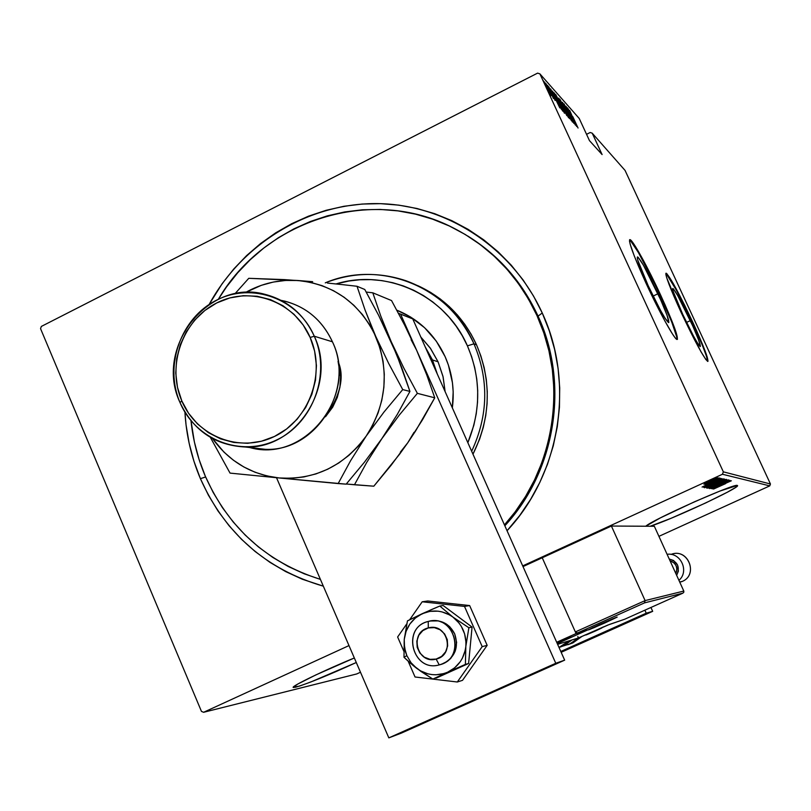<?xml version="1.0" encoding="UTF-8"?>
<svg xmlns="http://www.w3.org/2000/svg" width="811" height="811" viewBox="0 0 811 811"><rect width="100%" height="100%" fill="white"/><g stroke="black" fill="none" stroke-linecap="round" stroke-linejoin="round"><path stroke-width="1.22" d="M504.847 525.792C555.748 470.958 569.596 383.725 538.068 316.138L542.245 312.985C575.07 383.258 560.35 474.09 507.047 530.739L519.729 515.482L530.576 499.444L539.842 482.373L547.435 464.45L553.274 445.837L557.289 426.738L559.438 407.355L559.712 387.871L558.1 368.498L554.623 349.429L549.321 330.868L542.245 312.985L533.486 295.974L523.125 279.998L511.285 265.217L498.086 251.775L483.67 239.792L468.19 229.391L451.798 220.653L434.655 213.668L416.955 208.488L398.85 205.142L380.531 203.662L362.162 204.048L343.935 206.278L326.022 210.333L308.565 216.152L291.757 223.674L275.73 232.828L260.625 243.503L246.595 255.607L233.75 269.019L222.214 283.607L209.126 304.48C242.54 243.209 308.727 202.841 377.571 203.602C446.334 204.494 512.42 247.487 542.245 312.985L538.068 316.138C569.596 383.725 555.748 470.958 504.847 525.792M200.408 478.672L205.619 476.969L200.408 478.672L208.468 495.298L218.058 511.052L229.097 525.761L241.496 539.295L255.151 551.531L269.931 562.337L285.705 571.603L302.331 579.236L323.336 586.171C266.109 569.454 225.134 533.618 200.408 478.672C191.416 457.465 186.256 435.274 184.918 412.1L186.064 425.025L189.166 443.374L193.961 461.307L200.408 478.672M295.67 687.221L293.268 687.464C290.338 686.735 325.404 669.754 354.336 657.985L315.814 674.945L297.738 684.078L293.278 687.14L299.31 686.157L310.694 682.041L356.282 662.516C328.708 675.117 308.504 683.359 295.67 687.221L295.032 685.721L295.67 687.221M645.769 526.238C651.892 519.993 734.725 483.072 737.29 485.444L720.067 491.01L694.48 501.796L660.347 517.905L645.769 526.238M657.934 293.764C666.013 311.525 669.572 321.146 668.619 322.636C665.415 320.031 658.593 307.714 648.171 285.675L637.791 260.209L637.284 257.979L637.395 256.996L638.115 257.259L643.437 265.207L660.742 299.948L667.088 315.428L668.832 322.504L665.284 318.601L660.428 310.248L648.171 285.675C640.051 267.772 636.513 258.192 637.568 256.945C640.903 259.804 647.685 272.08 657.934 293.764L653.129 296.076L657.934 293.764M690.323 320.619C697.582 336.514 700.886 345.151 700.228 346.54C697.653 344.32 691.813 333.574 682.7 314.293L673.252 291.585L672.704 289.527L672.704 288.554L673.231 288.706L677.661 295.488L692.827 326.103L698.606 339.931L700.4 346.388L697.541 343.144L693.405 335.886L682.7 314.293C675.401 298.276 672.116 289.679 672.846 288.483C675.512 290.885 681.341 301.601 690.323 320.619L686.552 322.413L690.323 320.619M707.577 361.382C707.445 357.286 702.326 344.229 692.229 322.2L692.665 321.987C703.695 346.115 708.723 359.263 707.76 361.432C703.887 358.127 695.007 341.776 681.098 312.367L700.897 351.599L705.945 359.668L708.023 361.169L705.205 351.214L696.436 330.28L684.636 305.22L673.535 284.002L666.754 273.571L665.922 273.277L665.902 274.676L666.703 277.757L681.098 312.367C669.977 287.986 665 274.919 666.135 273.185C670.221 276.926 679.06 293.197 692.665 321.987L692.229 322.2C679.03 294.221 670.241 277.97 665.851 273.439M676.982 339.454C677.155 334.994 671.62 320.436 660.367 295.782L660.853 295.549C673.11 322.474 678.533 337.123 677.124 339.485C674.904 340.245 659.363 312.245 646.032 283.232L664.807 320.862L672.177 333.524L674.803 337.325L676.587 339.241L677.479 339.241L674.711 328.313L665.081 304.875L651.77 276.602L638.977 252.414L630.826 240.168L629.711 239.671L629.498 241.09L630.228 244.415L634.384 256.256L646.032 283.232C633.675 255.962 628.302 241.425 629.934 239.62C632.448 239.316 647.948 267.468 660.853 295.549L660.367 295.782C645.13 263.494 634.861 244.861 629.549 239.884M537.602 73.122L41.341 326.427L537.602 73.122L539.903 73.872L579.216 118.457L589.475 140.638L602.107 154.577L592.202 133.166L625.068 170.432L770.45 484.005L723.341 471.84L539.903 73.872L723.341 471.84L722.449 474.253L769.751 485.88L658.927 536.345L769.751 485.88L722.449 474.253L522.7 565.896L722.449 474.253L723.341 471.84L770.45 484.005L769.751 485.88L770.45 484.005L625.068 170.432L592.202 133.166L602.107 154.577L589.475 140.638L579.216 118.457L539.903 73.872L537.602 73.122M360.479 672.238L356.698 673.961L203.602 712.291L348.983 645.586L203.602 712.291L201.452 711.389L40.55 328.658L201.452 711.389L203.602 712.291L356.698 673.961L360.479 672.238M650.169 526.258L671.082 518.29L705.611 502.982L727.315 492.226L735.618 487.421L737.513 485.576C740.686 487.441 669.714 520.439 650.169 526.258M705.388 483.082L717.198 477.436L705.388 483.082M718.475 477.882L703.938 484.299L718.475 477.882M705.296 484.552L719.671 477.993L705.296 484.552M722.236 478.733L703.573 487.279L722.236 478.733M725.064 479.362L706.3 487.766L725.064 479.362M727.234 479.859L708.358 488.131L723.696 481.47L709.503 488.323L727.234 479.859L708.358 488.131L723.696 481.47L709.503 488.323L727.214 479.848M730.001 480.477L711.095 488.597L725.48 482.079L712.048 488.759L730.103 480.497L715.789 486.985L729.241 480.305L711.095 488.597L725.48 482.079L712.048 488.759L730.001 480.477M725.652 483.599L713.629 489.033L725.652 483.599M712.879 488.911L731.37 480.781L724.841 483.265L730.346 480.558L712.879 488.911L731.37 480.781L724.841 483.265L730.346 480.558L712.879 488.911M728.704 479.869L709.544 488.617L728.704 479.869M717.441 483.873L725.551 479.94L723.615 480.335L707.03 488.192L726.413 479.362L716.052 483.65L707.06 488.202L717.441 483.873M714.937 483.376L723.128 479.392L721.161 479.798L704.404 487.746L723.98 478.794L704.404 487.735L714.937 483.376M702.103 487.056L721.466 478.551L714.592 481.146L720.35 478.308L702.073 487.056L721.466 478.551L714.592 481.146L720.35 478.308L702.103 487.056M717.553 478.591L715.849 479.291L717.553 478.591M716.518 478.358L714.805 479.068L716.518 478.358M714.815 477.983L713.092 478.693L714.815 477.983M590.185 132.497L586.556 134.322L590.185 132.497L592.202 133.166L590.185 132.497M550.547 94.309L544.587 82.043L548.966 92.292L550.922 95.799L550.547 94.309L544.475 81.962L549.28 92.9L550.922 95.799L550.547 94.309M547.354 85.277L553.447 98.476L547.354 85.277M555.109 100.442L548.824 86.838L555.109 100.442M553.862 92.606L557.877 102.439L562.712 111.107L554.531 93.356L553.649 92.718L556.762 100.047L562.712 111.107L553.862 92.606M558.749 98.101L559.631 101.304L566.848 115.669L558.749 98.101L559.823 101.72L566.848 115.669L558.749 98.101M562.51 102.348L569.626 118.73L564.04 105.673L571.41 120.697L562.469 102.298L569.626 118.73L564.04 105.673L571.41 120.697L562.51 102.348M567.294 107.731L573.529 121.244L565.946 106.221L573.904 123.454L567.801 110.063L575.394 125.097L567.467 107.934L573.529 121.244L565.987 106.261L573.904 123.454L567.801 110.063L575.394 125.097L567.294 107.731M572.809 116.683L578.05 128.026L572.809 116.683M576.702 126.546L569.667 110.397L571.725 115.355L567.903 108.421L576.702 126.546L569.667 110.397L571.725 115.355L567.903 108.421L576.702 126.546M564.04 103.849L572.485 122.086L564.04 103.849M565.297 109.637L559.914 99.236L566.798 114.756L568.653 117.727L566.585 112.476L559.914 99.236L568.531 117.737L565.297 109.637M561.182 105.045L555.728 94.522L562.307 109.475L564.568 113.205L562.479 107.914L555.728 94.522L564.436 113.226L561.182 105.045M559.833 107.924L552.524 91.106L554.663 96.256L553.751 95.232L550.598 88.926L559.833 107.924L552.524 91.106L554.663 96.256L553.751 95.232L550.598 88.926L559.833 107.924M548.662 87.355L547.749 85.631L548.662 87.355M546.888 85.358L545.975 83.614L546.888 85.358M543.968 82.083L543.046 80.319L543.968 82.083M40.55 328.658L41.341 326.427L40.55 328.658M470.836 237.958L470.187 237.572L470.836 237.958M467.653 235.96C498.745 255.262 522.213 281.985 538.068 316.138C522.213 281.985 498.745 255.262 467.653 235.96M676.952 337.579L671.65 321.795L655.876 286.253L638.49 252.647L630.329 240.411M707.587 361.371L706.472 356.232L702.397 345.374L692.229 322.2L676.486 290.389L666.318 273.783M575.161 123.221L571.796 116.277L575.161 123.221M567.69 115.932L560.766 101.051L567.69 115.932M565.835 113.662L562.966 107.762L565.835 113.662M562.408 106.231L558.961 99.256L562.408 106.231M563.584 111.391L556.589 96.357L563.584 111.391M553.974 93.64L554.531 93.356L553.974 93.64M555.18 94.968L561.334 109.262L554.329 94.542L555.18 94.968L561.688 109.079L556.741 99.814L555.18 94.968M558.221 104.447L554.694 97.178L558.221 104.447M550.172 94.167L545.256 83.614L550.172 94.167M716.326 487.32L723.311 483.914L716.326 487.32M708.936 487.34L724.527 480.224L708.936 487.34M708.368 486.945L714.177 484.005L708.368 486.945M716.174 483.366L722.925 479.93L716.174 483.366M706.33 486.884L722.094 479.686L706.33 486.884M720.594 479.676L705.529 486.407L720.594 479.676M705.712 485.394L713.011 481.815L705.712 485.394M704.404 483.285L715.474 478.226L704.404 483.285M473.969 343.823L467.42 345.861C480.984 377.835 481.126 410.102 467.856 442.684L473.857 425.197L476.239 413.803L477.527 402.236L477.699 390.608L476.767 379.051L474.719 367.667L471.596 356.566L467.42 345.861L462.229 335.673L456.096 326.083L449.081 317.192L441.235 309.092L432.658 301.854L423.433 295.539L413.64 290.216L403.402 285.938L392.788 282.725L381.93 280.616L370.921 279.633L359.861 279.765L348.872 281.022L336.018 283.941C386.796 268.218 445.624 295.265 467.42 345.861L473.969 343.823C489.063 379.72 488.293 415.526 471.667 451.261C488.293 415.526 489.063 379.72 473.969 343.823L476.533 344.837L473.969 343.823C449.547 286.759 380.4 259.287 325.272 282.857C352.065 272.374 379.061 271.705 406.26 280.859C437.007 292.244 459.573 313.228 473.969 343.823M420.818 337.041L430.59 348.537L438.062 361.797L443.11 376.953L445.117 391.622L442.968 376.334L438.062 361.797L432.486 359.952L431.199 360.358L432.486 359.952L437.291 374.023L432.486 359.952L438.062 361.797L430.235 348.031L420.818 337.041M396.792 310.157C418.729 319.068 434.838 334.578 445.127 356.678L448.402 365.082L452.447 382.751L453.177 391.835L452.345 407.862C454.657 390 452.254 372.928 445.127 356.678L436.267 341.117L424.609 327.735L410.63 317.04L396.792 310.157M536.953 315.55C568.379 382.954 554.856 469.873 504.452 524.899L515.127 511.893L525.629 496.342L534.611 479.788L541.971 462.402L547.628 444.357L551.521 425.846L553.609 407.051L553.872 388.165L552.311 369.38L548.946 350.889L543.806 332.885L536.953 315.55L538.068 316.138L536.953 315.55L528.468 299.046L518.432 283.556L506.956 269.211L494.163 256.175L480.193 244.547L465.179 234.45L449.284 225.965L432.668 219.183L415.496 214.134L397.927 210.88L380.156 209.431L362.345 209.796L344.655 211.955L327.269 215.878L310.329 221.515L294.008 228.803L278.447 237.674L263.798 248.034L250.173 259.773L237.694 272.78L226.492 286.942L218.311 299.32C264.68 219.73 371.387 185.435 453.116 227.83C490.594 246.98 518.533 276.227 536.953 315.55M320.396 579.368C266.92 562.408 228.56 528.052 205.335 476.29C197.793 458.55 193.008 440.028 190.99 420.727L194.397 442.025L199.06 459.431L205.335 476.29L213.151 492.429L222.467 507.706L233.193 521.98L245.236 535.108L258.486 546.979L272.831 557.451L288.148 566.443L304.287 573.833L320.396 579.368M420.453 286.881L430.661 292.416L440.282 298.985L449.223 306.528L457.404 314.972L464.723 324.228L471.12 334.213L476.533 344.837L480.882 355.978L484.147 367.545L486.286 379.416L487.269 391.46L487.087 403.574L485.748 415.627L483.255 427.498L479.646 439.075L472.975 454.19C490.726 418.02 491.912 381.575 476.533 344.837C463.851 317.588 444.256 297.86 417.756 285.634M425.288 347.067L432.486 359.952L425.288 347.067M570.559 636.828L557.218 643.427L570.944 636.777L556.792 642.474L570.559 636.828M557.279 643.559L585.907 630.705L576.084 633.563L556.701 642.261L576.084 633.563L542.235 557.775L523.014 566.595L542.235 557.775L576.084 633.563L585.907 630.705L557.279 643.559M606.821 631.363L641.136 616.056L606.821 631.363M646.235 613.197L560.796 651.466L646.235 613.197L652.683 611.332L646.235 613.197L644.877 610.186L646.235 613.197M561.171 652.308L652.683 611.332L650.939 607.469L652.683 611.332L561.171 652.308M431.239 620.891L428.259 621.439L428.289 627.937C447.419 622.179 455.701 654.903 436.136 659.079L441.61 656.423L445.644 651.791L447.642 645.901L447.277 639.636L444.631 633.959L440.079 629.752L434.341 627.633L428.289 627.937L422.845 630.603L418.821 635.226L416.844 641.095L417.199 647.34L419.834 652.997L424.356 657.214L430.083 659.353L436.136 659.079L439.217 664.898L436.136 659.079C417.006 664.716 408.835 632.154 428.289 627.937L428.259 621.439C401.121 627.329 412.495 672.755 439.217 664.898C413.286 672.593 401.05 629.062 427.022 621.794L428.259 621.439C453.035 613.785 466.619 654.842 442.228 663.895L439.967 664.696M439.217 664.898C466.558 659.09 454.961 613.369 428.259 621.439M616.613 617.212L604.996 622.889C621.956 615.002 620.263 615.478 599.907 624.338L617.181 617.09L594.078 627.673L588.087 629.904L599.907 624.338C583.038 632.195 584.731 631.708 604.996 622.889L588.289 629.792M683.805 591.057L654.345 526.278L683.805 591.057L645.1 600.596L611.403 526.045L654.345 526.278L611.403 526.045L645.1 600.596L575.354 631.931L542.235 557.775L611.403 526.045L542.235 557.775L575.354 631.931L577.199 632.945L587.752 629.924L557.289 643.599L587.752 629.924L577.979 632.762L644.471 602.897L577.979 632.762L576.418 632.854L575.354 631.931L645.1 600.596L644.512 602.877L682.852 593.165L644.481 602.897L645.1 600.596L683.805 591.057L683.795 592.273L683.805 591.057M557.613 644.329L578.243 638.044L607.662 625.119L624.703 619.229L682.852 593.165L624.703 619.229L609.598 624.379L578.243 638.044L557.613 644.329M577.969 632.762L644.481 602.897L682.852 593.165L683.795 592.263M587.225 630.076L557.289 643.599M577.858 636.493L578.243 638.044M596.906 629.985L586.819 634.597L596.906 629.985M603.678 626.781L592.638 631.799C604.073 626.822 605.047 626.528 595.568 630.928L585.846 635.023L595.568 630.928C584.163 635.895 583.18 636.189 592.638 631.799L584.163 635.398M594.078 631.181L590.276 632.904L594.068 631.191M604.327 622.564L594.615 627.075L604.317 622.574M612.69 618.773L600.921 624.044C613.268 618.681 614.292 618.387 604.013 623.172L593.54 627.562L604.013 623.172C591.695 628.535 590.661 628.819 600.921 624.044L592.01 627.957M598.396 625.271L602.968 623.162L598.396 625.271M632.043 619.959L613.055 628.535L632.043 619.959M614.464 627.673C627.227 621.713 646.783 613.532 633.138 619.847L610.034 629.863L633.138 619.847C620.597 625.697 601.012 633.908 614.464 627.673M615.225 627.42L630.005 620.81L615.225 627.42M638.652 616.958L608.879 630.177M559.955 641.501L556.883 642.687L559.955 641.501M567.974 637.781C566.494 639.007 569.383 637.223 556.843 642.586C567.933 637.892 569.494 637.456 561.547 641.298L557.167 643.326M556.843 642.586L566.402 638.703L561.547 641.298M557.127 643.224L558.951 642.373L557.127 643.224M556.944 642.819L557.542 642.525L556.944 642.819M563.037 646.043L569.849 643.904L578.75 637.821L570.224 643.741L563.037 646.032M567.903 644.704L572.941 642.89L582.075 636.331M559.032 647.513L563.392 645.87L571.968 639.96L564.253 645.455L559.032 647.513M569.17 640.812L559.002 647.431L563.392 645.87M671.001 554.42C687.647 547.415 699.011 574.705 682.213 581.457L679.679 581.974L682.213 581.457C698.362 575.019 688.58 548.581 672.106 554.055M675.857 573.58C678.077 567.416 676.141 563.148 670.028 560.756L674.113 562.935L676.11 565.733L676.911 569.079L675.857 573.58M667.098 554.308C680.774 552.2 689.553 571.431 678.929 580.331C689.553 571.431 680.774 552.2 667.098 554.308M669.217 558.982L673.586 560.502L677.59 565.064L678.401 571.076L676.668 575.354C680.267 567.142 677.783 561.688 669.217 558.982M555.778 663.276L400.553 314.08L398.485 313.33L412.748 318.905L564.659 660.154L412.748 318.905L400.553 314.08L555.778 663.276L564.659 660.154L555.778 663.276L388.824 737.878L401.344 733.114L564.659 660.154L401.344 733.114L388.824 737.878L555.778 663.276M276.51 477.709L388.824 737.878L276.51 477.709M413.225 665.598L416.955 668.538L411.086 662.769L406.848 655.653L403.99 657.265L409.819 662.719L420.889 671.396L432.841 679.081L468.606 663.479L436.257 678.067L468.606 663.479L465.392 664.402L465.838 646.397L468.88 627.744L472.063 627.075L468.606 663.479L472.063 627.075L468.88 627.744L452.974 617.12L439.795 606.04L443.161 605.513L472.063 627.075L443.161 605.513L439.795 606.04L431.036 609.76L407.457 620.871L404.253 639.372L403.99 657.265L413.225 665.598M443.414 663.57L443.414 663.57C455.214 657.022 458.985 647.127 454.697 633.888L449.76 626.731L446.374 624.034L438.457 620.881L430.347 621.003C441.296 619.462 449.416 623.76 454.697 633.888L456.634 642.413L455.255 651.02L450.784 658.37L447.581 661.218L442.228 663.895M404.253 639.372L404.121 643.528L405.429 651.74L406.848 655.653L411.086 662.769L413.843 665.851L420.382 670.798L427.924 673.85L431.918 674.59L435.963 674.793L443.941 673.566L447.743 672.147L454.626 667.848L460.172 661.837L462.321 658.309L465.179 650.523L465.838 646.397L465.97 642.211L464.632 633.959L461.277 626.305L458.904 622.889L452.974 617.12L449.527 614.88L441.954 611.879L437.96 611.159L429.891 611.362L422.186 613.704L415.354 618.033L409.859 624.034L406.078 631.313L404.253 639.372L403.99 657.265L406.848 655.653L404.517 647.675L404.253 639.372C405.794 627.501 411.765 618.945 422.186 613.704L407.457 620.871L404.253 639.372M422.186 613.704C432.942 609.223 443.211 610.359 452.974 617.12L439.795 606.04L422.186 613.704M452.974 617.12C462.28 624.582 466.568 634.334 465.838 646.397L468.88 627.744L452.974 617.12M465.838 646.397C464.277 658.37 458.245 666.956 447.743 672.147L465.392 664.402L465.838 646.397M447.743 672.147C436.906 676.567 426.647 675.36 416.955 668.538L432.841 679.081L447.743 672.147M397.633 636.99L403.777 651.111L397.633 636.99L406.757 623.912L397.633 636.99M408.186 661.259L415.039 676.992L457.303 682L462.534 680.328L457.303 682L482.2 646.631L487.168 645.343L462.534 680.328L487.168 645.343L482.2 646.631L464.5 606.415L469.65 605.564L487.168 645.343L469.65 605.564L464.5 606.415L422.207 601.782L427.782 600.992L469.65 605.564L427.782 600.992L422.207 601.782L409.677 619.736L422.207 601.782L464.5 606.415L482.2 646.631L457.303 682L415.039 676.992L408.186 661.259M250.498 447.601L265.45 449.345C315.976 451.686 355.309 389.087 332.429 341.786C359.121 396.082 303.223 464.926 248.014 446.983M314.283 336.23L310.147 337.447C326.164 373.242 309.285 419.936 274.534 436.43C239.995 453.45 196.698 436.511 181.796 400.887L180.032 402.58C195.603 439.826 240.877 457.576 277.017 439.775C313.391 422.541 331.06 373.678 314.283 336.23C337.781 384.931 297.333 449.416 245.439 447.013C215.179 445.462 193.373 430.651 180.032 402.58C153.968 348.101 207.981 278.335 264.873 294.302C287.51 300.222 303.983 314.192 314.283 336.23L332.429 341.786L314.283 336.23C298.042 298.509 252.049 281.904 216.588 300.161C180.883 317.861 163.934 365.579 180.032 402.58L181.796 400.887L188.568 413.255L197.519 423.971L208.336 432.628L220.612 438.883L233.892 442.482L247.649 443.293L261.375 441.245L274.534 436.43L286.597 428.999L297.11 419.246L305.635 407.548L311.85 394.359L315.499 380.187L316.442 365.599L314.627 351.163L310.147 337.447L303.172 324.988L293.987 314.273L282.958 305.717L270.519 299.634L257.158 296.248L243.401 295.68L229.756 297.941L216.76 302.929L204.909 310.451L194.62 320.193L186.307 331.8L180.245 344.817L176.686 358.766L175.754 373.121L177.477 387.334L181.796 400.887C166.397 365.497 182.617 319.848 216.76 302.929C250.68 285.492 294.636 301.388 310.147 337.447L314.283 336.23M400.34 452.163L407.811 442.705L415.506 431.117L434.757 397.816L426.728 374.854L416.631 350.24L404.608 325.069L391.551 300.567L372.807 292.812L380.754 316.016L391.176 341.603L378.565 315.205L364.778 289.486L357.022 286.273L365.082 310.076L375.736 336.372L369.786 324.988L362.446 314.567L353.849 305.271L344.148 297.272L333.524 290.703L322.149 285.675L310.228 282.258L297.972 280.505C333.554 284.367 359.476 302.99 375.736 336.372L388.702 363.5L402.732 389.584L409.93 391.429L402.732 389.584L384.059 411.947L366.217 436.054L384.059 411.947L402.732 389.584L388.702 363.5L375.736 336.372C389.635 371.043 386.452 404.263 366.217 436.054L350.646 460.618L338.157 483.569L346.165 484.157L364.555 462.047L381.92 438.569L364.555 462.047L346.165 484.157L279.045 477.953L338.157 483.569L350.646 460.618L366.217 436.054C343.874 466.193 314.81 480.153 279.045 477.953L230.05 473.107L210.353 437.362L230.05 473.107L279.045 477.953C251.319 474.658 229.158 461.54 212.563 438.609L224.008 452.163L233.456 460.253L243.858 466.984L255.049 472.245L266.849 475.915L279.045 477.953L291.443 478.297L303.831 476.939L315.986 473.908L327.705 469.224L338.765 462.99L348.994 455.285L358.198 446.263L366.217 436.054L372.898 424.852L378.129 412.86L381.809 400.259L383.877 387.303L384.292 374.206L383.056 361.199L380.187 348.517L365.082 310.076L357.022 286.273L364.778 289.486L378.565 315.205L396.761 354.762L409.93 391.429L397.228 414.522L381.92 438.569L399.265 415.11L417.371 393.345L403.787 368.001L391.176 341.603L380.754 316.016L372.807 292.812L391.551 300.567L404.608 325.069L416.631 350.24L426.728 374.854L434.757 397.816L417.371 393.345L403.787 368.001L391.176 341.603L401.678 367.403L409.93 391.429L397.228 414.522L366.714 462.442L354.468 484.765L346.307 484.005L373.82 486.195L354.468 484.765L366.714 462.442L381.92 438.569L399.265 415.11L417.371 393.345L434.757 397.816L422.49 419.794L407.811 442.705L391.257 465.098L373.82 486.195L399.722 454.018L407.811 442.705L414.026 432.324M372.807 292.812L366.207 292.061L372.807 292.812M416.631 350.24L411.076 339.667M297.972 280.505L285.594 280.444L273.297 282.066L261.284 285.34L245.48 292.507C261.923 283.303 279.42 279.298 297.972 280.505L248.764 278.315L234.896 293.815L248.764 278.315L284.235 279.602L312.651 281.691L297.972 280.505M338.045 361.351L340.61 376.476L339.931 387.141L337.264 397.502L332.703 407.152L325.495 416.753C340.569 395.18 344.756 376.72 338.045 361.351M327.462 283.069L342.262 284.61L327.462 283.069M357.022 286.273L342.262 284.61L357.022 286.273M281.113 300.354C304.642 305.382 321.754 319.199 332.429 341.786C322.403 320.375 306.365 306.791 284.337 301.033M570.224 643.741L572.941 642.89L582.156 636.29M679.73 582.075L681.706 581.669M433.074 620.689L432.516 620.79M265.45 449.345L245.439 447.013"/></g></svg>

